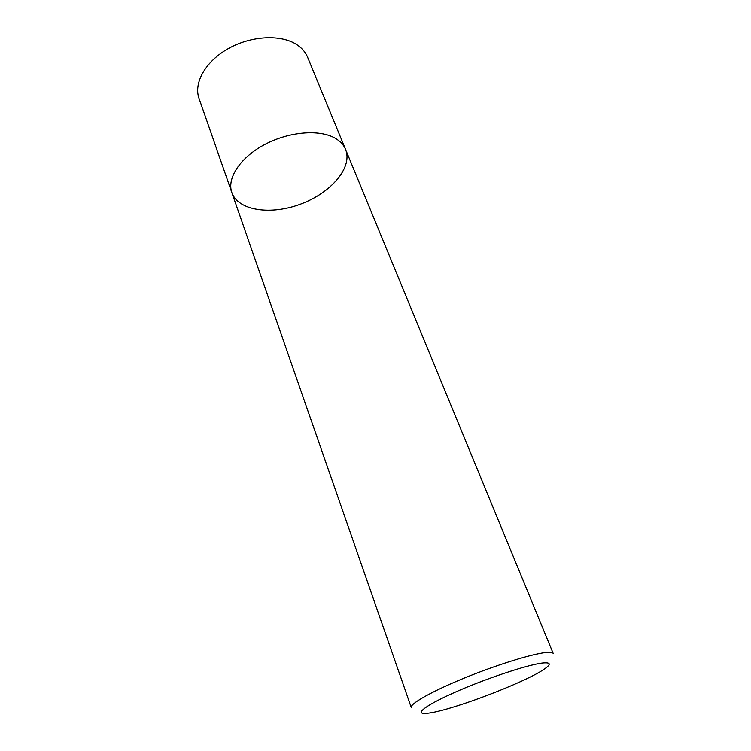 <?xml version="1.0" encoding="UTF-8"?>
<svg xmlns="http://www.w3.org/2000/svg" width="751" height="751" viewBox="0 0 751 751"><rect width="100%" height="100%" fill="white"/><g stroke="black" fill="none" stroke-linecap="round" stroke-linejoin="round"><path stroke-width="1.13" d="M231.843 192.613L411.266 707.508C409.699 703.94 431.412 691.568 463.48 678.406C495.482 665.245 531.22 654.093 545.517 652.572C550.183 652.075 552.755 652.403 553.243 653.567L345.563 149.411C352.932 167.379 331.2 192.669 301.198 203.896C271.318 215.424 238.274 210.937 231.843 192.613C226.671 178.391 240.095 157.616 264.474 144.652C288.778 131.613 319.466 129.088 335.115 138.193C340.194 141.122 343.686 144.868 345.563 149.411L307.6 57.236C305.535 52.27 301.968 48.092 296.88 44.713C281.221 34.255 251.585 35.588 228.604 48.449C205.558 61.235 193.42 82.91 199.043 98.475L231.843 192.613C226.671 178.391 240.095 157.616 264.474 144.652C288.778 131.613 319.466 129.088 335.115 138.193C340.194 141.122 343.686 144.868 345.563 149.411M542.119 663.067C551.037 662.1 551.553 664.25 543.64 669.526C524.01 682.866 452.477 710.033 428.999 713.065C412.881 715.543 422.644 706.682 453.557 692.901C484.273 679.139 526.836 664.898 542.119 663.067"/></g></svg>
